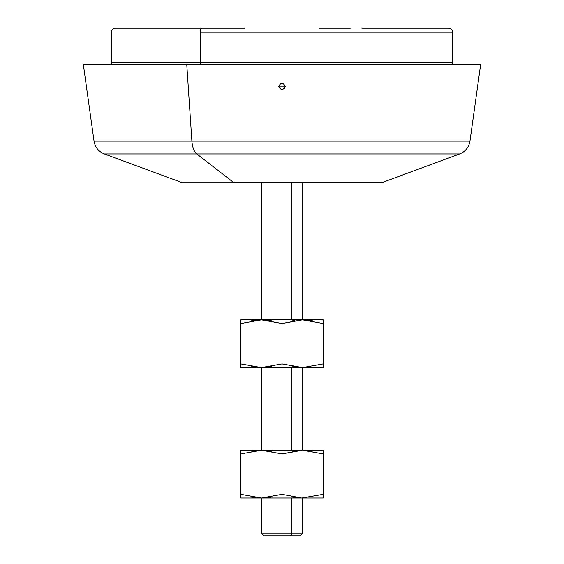 <?xml version="1.0" encoding="UTF-8"?>
<svg xmlns="http://www.w3.org/2000/svg" width="564" height="564" viewBox="0 0 564 564"><rect width="100%" height="100%" fill="white"/><g stroke="black" fill="none" stroke-linecap="round" stroke-linejoin="round"><path stroke-width="0.85" d="M284.608 88.273L285.208 86.398C283.072 90.536 280.928 90.536 278.792 86.398C280.928 82.266 283.072 82.266 285.208 86.398C283.072 82.259 280.928 82.259 278.792 86.398L278.792 86.419M186.747 64.324L480.683 64.324L469.967 141.134L191.887 141.134L186.747 64.324L191.887 141.134L94.033 141.134L469.967 141.134C468.881 147.296 465.448 151.575 459.66 153.958L196.822 153.958A16.053 7.699 -90 0 1 191.887 141.134A16.053 7.699 90 0 0 196.822 153.958L104.34 153.958L196.822 153.958L233.566 182.475L383.019 182.475L233.566 182.475A4.011 1.925 90 0 0 234.236 182.729A4.011 1.925 -90 0 1 233.566 182.475L196.822 153.958L459.66 153.958L381.624 182.729L182.376 182.729L104.34 153.958C98.552 151.575 95.119 147.296 94.033 141.134L83.317 64.324L468.522 64.324M278.792 86.398C280.928 90.536 283.072 90.536 285.208 86.398C283.072 82.266 280.928 82.266 278.792 86.398M234.236 182.729L329.764 182.729M139.512 28.2L244.945 28.2M319.055 28.2L350.314 28.2M361.855 28.2L448.57 28.2C451.01 28.44 452.349 29.779 452.589 32.211L200.22 32.211A4.011 1.925 -90 0 1 202.145 28.2A4.011 1.925 90 0 0 200.22 32.211L452.589 32.211L452.589 62.315L200.22 62.315L200.22 32.211L200.22 62.315L111.411 62.315L452.589 62.315L452.046 64.324M111.954 64.324L111.411 62.315L111.411 32.211C111.651 29.779 112.99 28.44 115.43 28.2L202.145 28.2M200.474 64.324A4.011 1.925 -90 0 1 200.22 62.315A4.011 1.925 90 0 0 200.474 64.324M285.201 86.158L278.799 86.158L285.201 86.158M262.295 450.241L240.856 450.234L240.856 453.907L261.428 450.234L282 453.907L282 494.318L261.428 497.998L240.856 494.318L240.856 453.907L240.856 497.998L301.726 497.998L282 494.318L282 453.907L302.572 450.234L323.144 453.907L323.144 494.318L301.726 497.998L323.144 494.318L323.144 497.998L302.572 497.998L323.144 497.998L323.144 453.907L302.572 450.234L323.144 450.234L323.144 453.907L323.144 450.269M312.393 451.115L301.726 450.234L292.335 451.193M271.665 497.032L261.428 497.998L271.065 497.145M323.144 497.998L302.572 497.998L323.144 497.998M273.307 535.8L290.693 535.8L291.659 533.791L261.858 533.791L261.858 497.998L291.659 497.998L291.659 533.791L302.142 533.791L291.659 533.791L291.659 497.998L272.341 497.998M295.092 497.476L301.028 497.977M251.565 451.122L261.428 450.234L271.658 451.193M292.674 451.129L294.789 450.791M261.343 450.234L251.537 451.129M262.295 319.858L282 323.524L282 363.935L261.428 367.615L270.931 366.783M271.665 366.649L262.267 367.608L240.856 367.615L240.856 363.935L240.856 367.615L261.428 367.615L240.856 363.935L261.428 367.615L301.726 367.615L261.428 367.615L282 363.935L302.572 367.615L323.144 363.935L323.144 367.615L302.142 367.615L323.144 367.615L323.144 323.524L302.572 319.851L282 323.524L261.428 319.851L240.856 323.524L240.856 363.935L240.856 319.851L240.856 323.524L261.428 319.851L302.572 319.851L323.144 323.524L323.144 363.935L302.572 367.615L282 363.935L282 323.524L301.726 319.851L323.144 319.887M261.343 319.851L251.537 320.747M323.144 319.851L323.144 323.524L323.144 319.851L240.856 319.851L262.267 319.851L271.658 320.81M292.674 320.747L294.789 320.408M312.385 320.733L302.572 319.851M291.659 182.729L291.659 319.851L291.659 182.729M251.565 320.74L261.428 319.851M295 367.079L299.71 367.538M301.733 367.608L292.716 366.72M255.993 367.34L251.579 366.72M261.428 367.615L240.856 367.615L261.428 367.615M302.572 367.615L323.144 367.615L302.572 367.615M261.858 450.234L261.858 367.615L291.659 367.615L272.341 367.615M291.659 367.615L291.659 450.234L291.659 367.615L302.142 367.615L302.142 450.234M261.428 450.234L301.726 450.234L261.428 450.234L240.856 453.907L240.856 450.234L261.428 450.234L282 453.907L301.733 450.241L323.144 450.234M301.733 497.991L240.856 497.998L240.856 494.318L261.428 497.998L282 494.318L301.733 497.991L292.716 497.103M255.993 497.723L251.579 497.103M291.659 497.998L301.726 497.998M302.142 497.998L302.142 533.791L300.133 535.8L263.867 535.8L261.858 533.791L291.659 533.791L290.693 535.8M261.858 319.851L261.858 182.729M302.142 319.851L302.142 182.729"/></g></svg>
